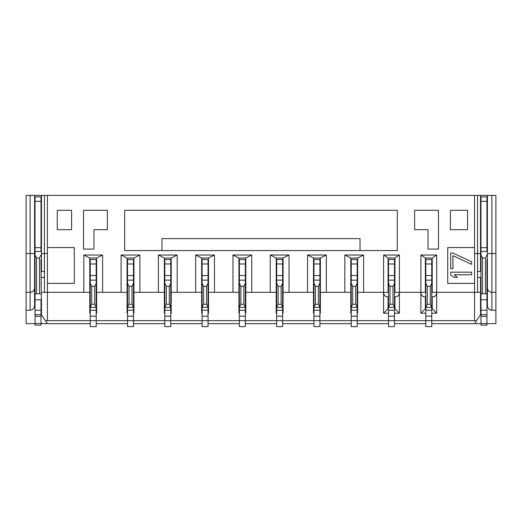 <?xml version="1.0" encoding="UTF-8"?>
<svg xmlns="http://www.w3.org/2000/svg" width="522" height="522" viewBox="0 0 522 522"><rect width="100%" height="100%" fill="white"/><g stroke="black" fill="none" stroke-linecap="round" stroke-linejoin="round"><path stroke-width="0.78" d="M41.016 265.476L41.46 265.476L41.46 259.506L41.016 259.506L41.46 314.694L45.44 320.658L90.234 320.658L90.234 283.224L91.722 286.356L91.722 304.254L94.704 304.254L94.704 286.356L96.198 283.224L96.198 259.506L90.234 259.506L96.198 259.506M90.234 283.224L90.234 259.506M90.234 310.218L96.198 310.218L96.198 316.182L90.234 316.182L96.198 316.182L96.198 320.658L90.234 320.658L90.234 326.622L96.198 326.622L96.198 320.658L127.518 320.658L127.518 283.224L129.006 286.356L129.006 304.254L131.994 304.254L131.994 286.356L133.482 283.224L133.482 259.506L127.518 259.506L133.482 259.506M127.518 283.224L127.518 259.506M127.518 310.218L133.482 310.218L133.482 316.182L127.518 316.182L133.482 316.182L133.482 320.658L127.518 320.658L127.518 326.622L133.482 326.622L133.482 320.658L164.802 320.658L164.802 283.224L166.296 286.356L166.296 304.254L169.278 304.254L169.278 286.356L170.766 283.224L170.766 259.506L164.802 259.506L170.766 259.506M164.802 283.224L164.802 259.506M164.802 310.218L170.766 310.218L170.766 316.182L164.802 316.182L170.766 316.182L170.766 320.658L164.802 320.658L164.802 326.622L170.766 326.622L170.766 320.658L202.086 320.658L202.086 283.224L203.58 286.356L203.58 304.254L206.562 304.254L206.562 286.356L208.056 283.224L208.056 259.506L202.086 259.506L208.056 259.506M202.086 283.224L202.086 259.506M202.086 310.218L208.056 310.218L208.056 316.182L202.086 316.182L208.056 316.182L208.056 320.658L202.086 320.658L202.086 326.622L208.056 326.622L208.056 320.658L239.376 320.658L239.376 283.224L240.864 286.356L240.864 304.254L243.846 304.254L243.846 286.356L245.34 283.224L245.34 259.506L239.376 259.506L245.34 259.506M239.376 283.224L239.376 259.506M239.376 310.218L245.34 310.218L245.34 316.182L239.376 316.182L245.34 316.182L245.34 320.658L239.376 320.658L239.376 326.622L245.34 326.622L245.34 320.658L276.66 320.658L276.66 283.224L278.154 286.356L278.154 304.254L281.136 304.254L281.136 286.356L282.624 283.224L282.624 259.506L276.66 259.506L282.624 259.506M276.66 283.224L276.66 259.506M276.66 310.218L282.624 310.218L282.624 316.182L276.66 316.182L282.624 316.182L282.624 320.658L276.66 320.658L276.66 326.622L282.624 326.622L282.624 320.658L313.944 320.658L313.944 283.224L315.438 286.356L315.438 304.254L318.42 304.254L318.42 286.356L319.914 283.224L319.914 259.506L313.944 259.506L319.914 259.506M313.944 283.224L313.944 259.506M313.944 310.218L319.914 310.218L319.914 316.182L313.944 316.182L319.914 316.182L319.914 320.658L313.944 320.658L313.944 326.622L319.914 326.622L319.914 320.658L351.234 320.658L351.234 283.224L352.722 286.356L352.722 304.254L355.704 304.254L355.704 286.356L357.198 283.224L357.198 259.506L351.234 259.506L357.198 259.506M351.234 283.224L351.234 259.506M41.016 254.886L39.522 258.018L36.54 258.018L35.046 254.886L35.046 314.694L41.016 314.694L41.016 323.483L35.046 323.483L35.046 314.694L41.016 314.694L41.016 299.778L34.602 299.778L34.602 291.576M480.54 299.778L480.984 299.778L480.984 314.694L486.954 314.694L486.954 325.134L480.984 325.134L486.954 325.134M487.398 259.506L486.954 259.506L486.954 299.778L487.398 299.778M431.766 259.506L425.802 259.506L431.766 259.506L431.766 320.658L476.56 320.658L474.57 323.64L480.984 323.64M425.802 259.506L425.802 326.622L431.766 326.622L431.766 320.658L394.482 320.658L394.482 326.622L388.518 326.622L388.518 320.658L357.198 320.658L357.198 307.38L355.704 304.254M394.482 259.506L388.518 259.506L394.482 259.506L394.482 320.658L388.518 320.658L388.518 310.218L394.482 310.218M388.518 259.506L388.518 310.218M127.518 292.32L121.104 292.32L121.104 255.036L127.068 258.018L127.068 313.2L127.518 313.2M102.612 292.32L96.642 292.32L96.642 258.018L102.612 255.036L102.612 292.32L121.104 292.32M96.198 313.2L96.642 313.2L96.642 292.32L96.198 292.32M96.642 289.338L96.198 289.338M96.642 296.796L96.198 296.796M164.802 292.32L158.388 292.32L158.388 255.036L164.358 258.018L164.358 313.2L164.802 313.2M139.896 292.32L133.932 292.32L133.932 258.018L139.896 255.036L139.896 292.32L158.388 292.32M133.482 313.2L133.932 313.2L133.932 292.32L133.482 292.32M133.932 289.338L133.482 289.338M133.932 296.796L133.482 296.796M202.086 292.32L195.678 292.32L195.678 255.036L201.642 258.018L201.642 313.2L202.086 313.2M177.18 292.32L171.216 292.32L171.216 258.018L177.18 255.036L177.18 292.32L195.678 292.32M170.766 313.2L171.216 313.2L171.216 292.32L170.766 292.32M171.216 289.338L170.766 289.338M171.216 296.796L170.766 296.796M239.376 292.32L232.962 292.32L232.962 255.036L238.926 258.018L238.926 313.2L239.376 313.2M214.47 292.32L208.5 292.32L208.5 258.018L214.47 255.036L214.47 292.32L232.962 292.32M208.056 313.2L208.5 313.2L208.5 292.32L208.056 292.32M208.5 289.338L208.056 289.338M208.5 296.796L208.056 296.796M276.66 292.32L270.246 292.32L270.246 255.036L276.21 258.018L276.21 313.2L276.66 313.2M251.754 292.32L245.79 292.32L245.79 258.018L251.754 255.036L251.754 292.32L270.246 292.32M245.34 313.2L245.79 313.2L245.79 292.32L245.34 292.32M245.79 289.338L245.34 289.338M245.79 296.796L245.34 296.796M313.944 292.32L307.53 292.32L307.53 255.036L313.5 258.018L313.5 313.2L313.944 313.2M289.038 292.32L283.074 292.32L283.074 258.018L289.038 255.036L289.038 292.32L307.53 292.32M282.624 313.2L283.074 313.2L283.074 292.32L282.624 292.32M283.074 289.338L282.624 289.338M283.074 296.796L282.624 296.796M351.234 292.32L344.82 292.32L344.82 255.036L350.784 258.018L350.784 313.2L351.234 313.2M326.322 292.32L320.358 292.32L320.358 258.018L326.322 255.036L326.322 292.32L344.82 292.32M319.914 313.2L320.358 313.2L320.358 292.32L319.914 292.32M320.358 289.338L319.914 289.338M320.358 296.796L319.914 296.796M438.48 249.066L438.48 210.294L414.618 210.294L414.618 229.68L428.04 229.68L428.04 249.066L438.48 249.066M93.96 229.68L107.382 229.68L107.382 210.294L83.52 210.294L83.52 249.066L93.96 249.066L93.96 229.68M71.586 210.294L57.25 210.294L57.25 229.68L71.586 229.68L71.586 210.294M124.686 210.294L124.686 250.56L397.314 250.56L397.314 210.294L124.686 210.294M467.562 210.294L467.562 229.68L450.414 229.68L450.414 210.294L467.562 210.294M102.612 255.036L83.82 255.036L89.784 258.018L89.784 292.32L83.82 292.32L83.82 255.036M139.896 255.036L121.104 255.036M177.18 255.036L158.388 255.036M214.47 255.036L195.678 255.036M251.754 255.036L232.962 255.036M289.038 255.036L270.246 255.036M326.322 255.036L307.53 255.036M357.198 313.2L357.642 313.2L357.642 258.018L363.612 255.036L344.82 255.036M363.612 255.036L363.612 292.32L383.598 292.32L383.598 255.036L399.402 255.036L399.402 292.32L420.882 292.32L420.882 255.036L436.692 255.036L436.692 292.32L474.57 292.32L474.57 283.374L447.726 283.374L447.726 247.578L474.57 247.578L474.57 195.378L47.43 195.378L47.43 247.578L74.274 247.578L74.274 283.374L47.43 283.374L47.43 292.32L83.82 292.32M90.234 313.2L89.784 313.2L89.784 292.32L90.234 292.32M436.692 255.036L432.216 258.018L432.216 292.32L436.692 292.32L436.692 313.2L431.766 313.2M425.802 313.2L420.882 313.2L425.358 308.724L425.358 296.796M425.802 292.32L420.882 292.32L420.882 313.2M399.402 255.036L394.932 258.018L394.932 292.32L399.402 292.32L399.402 313.2L394.482 313.2M388.518 313.2L383.598 313.2L388.068 308.724L388.068 296.796M388.518 292.32L383.598 292.32L383.598 313.2M41.46 292.32L47.43 292.32L47.43 320.658M363.612 292.32L357.198 292.32M357.642 289.338L357.198 289.338M357.642 296.796L357.198 296.796M47.43 195.378L41.46 195.378L41.46 253.542L47.43 253.542M474.57 253.542L480.54 253.542L480.54 195.378L474.57 195.378M480.54 195.378L487.398 195.378L487.398 305.742C487.685 308.443 489.173 309.931 491.874 310.218L495.9 310.218L495.9 323.64L486.954 323.64M491.874 195.378L491.874 253.542L495.9 253.542L495.9 195.378L487.398 195.378M26.1 292.32L30.126 292.32L30.126 253.542L34.602 253.542L34.602 195.378L26.1 195.378L26.1 323.64L35.046 323.64M26.1 310.218L30.126 310.218C32.827 309.931 34.315 308.443 34.602 305.742L34.602 195.378L41.46 195.378L41.46 223.716L41.016 223.716M495.9 253.542L495.9 310.218M34.602 223.716L35.046 223.716M41.46 314.694L41.46 299.778M41.016 323.64L90.234 323.64M30.126 195.378L30.126 253.542L26.1 253.542M96.198 323.64L127.518 323.64M133.482 323.64L164.802 323.64M170.766 323.64L202.086 323.64M208.056 323.64L239.376 323.64M245.34 323.64L276.66 323.64M282.624 323.64L313.944 323.64M319.914 323.64L351.234 323.64M357.198 323.64L388.518 323.64M394.482 323.64L425.802 323.64M431.766 323.64L474.57 323.64M495.9 292.32L491.874 292.32L491.874 253.542L487.398 253.542M480.54 223.716L480.984 223.716M486.954 223.716L487.398 223.716M47.43 247.578L47.43 283.374M474.57 247.578L474.57 283.374M474.57 320.658L474.57 292.32L480.54 292.32L480.54 277.404L480.984 277.404M432.216 258.018L425.358 258.018L420.882 255.036M425.358 292.32L425.358 258.018M394.932 258.018L388.068 258.018L383.598 255.036M388.068 292.32L388.068 258.018M41.016 247.663L35.046 247.663L35.046 196.866L41.016 196.866L41.016 251.467L35.046 251.467L35.046 254.886M34.602 287.844C34.315 290.545 32.827 292.033 30.126 292.32C32.827 292.033 34.315 290.545 34.602 287.844M45.44 320.658L47.43 323.64M480.54 292.32L480.54 314.694L476.56 320.658M491.874 292.32C489.173 292.033 487.685 290.545 487.398 287.844C487.685 290.545 489.173 292.033 491.874 292.32L491.874 310.218M486.954 247.663L480.984 247.663L480.984 196.866L486.954 196.866L486.954 251.467L480.984 251.467L480.984 293.814L486.954 293.814M360.03 250.56L360.03 238.626L161.97 238.626L161.97 250.56M41.46 253.542L41.46 271.44L44.442 271.44L44.442 292.32M480.984 271.44L477.558 271.44L477.558 277.404L480.54 277.404M431.766 296.796L433.332 296.796C435.361 296.509 436.477 295.021 436.692 292.32M394.482 296.796L396.048 296.796C398.071 296.509 399.193 295.021 399.402 292.32M420.882 292.32C421.097 295.021 422.213 296.509 424.236 296.796L425.802 296.796M383.598 292.32C383.807 295.021 384.929 296.509 386.952 296.796L388.518 296.796M41.016 277.404L44.442 277.404M41.016 323.483L41.016 325.134L35.046 325.134L41.016 325.134M41.016 235.644L41.46 235.644L41.46 223.716M487.398 291.576L487.398 283.374L486.954 283.374M480.984 293.814L480.984 299.778L486.954 299.778L486.954 314.694L480.984 314.694L486.954 314.694M450.708 253.046L452.933 253.046L471.588 261.744L471.588 264.354L452.933 255.656L452.933 268.706L450.708 268.706L450.708 253.046M450.708 272.184L471.588 272.184L471.588 274.794L454.264 274.794L457.376 277.404L453.82 277.404L450.708 274.794L450.708 272.184M480.54 271.44L480.54 253.542M425.358 286.356L425.802 286.356M431.766 286.356L432.216 286.356M425.358 268.458L425.802 268.458M431.766 268.458L432.216 268.458M436.692 313.2L432.216 308.724L432.216 296.796M388.068 286.356L388.518 286.356M394.482 286.356L394.932 286.356M388.068 268.458L388.518 268.458M394.482 268.458L394.932 268.458M399.402 313.2L394.932 308.724L394.932 296.796M41.46 259.506L41.46 241.614L41.016 241.614M34.602 265.476L35.046 265.476M41.016 283.374L41.46 283.374M34.602 283.374L35.046 283.374M35.046 323.483L35.046 325.134M35.046 293.814L41.016 293.814M39.522 258.018L39.522 293.814M35.046 247.663L35.046 259.506L34.602 259.506M34.602 241.614L35.046 241.614M41.46 235.644L41.46 241.614M41.46 265.476L41.46 271.44L41.016 271.44M480.54 283.374L480.984 283.374M486.954 241.614L487.398 241.614M480.54 241.614L480.984 241.614M486.954 265.476L487.398 265.476M480.54 265.476L480.984 265.476M486.954 323.483L480.984 323.483L480.984 325.134M480.984 323.483L480.984 314.694M486.954 254.886L485.46 258.018L485.46 293.814M485.46 258.018L482.478 258.018L480.984 254.886M480.984 247.663L480.984 259.506L480.54 259.506M432.216 308.724L431.766 308.724M425.802 308.724L425.358 308.724M394.932 308.724L394.482 308.724M388.518 308.724L388.068 308.724M36.54 258.018L36.54 293.814M482.478 258.018L482.478 293.814M431.766 316.182L425.802 316.182M431.766 283.224L430.278 286.356L430.278 304.254L431.766 307.38L425.802 307.38L427.296 304.254L427.296 286.356L425.802 283.224M430.278 286.356L427.296 286.356M394.482 316.182L388.518 316.182M394.482 283.224L392.994 286.356L392.994 304.254L394.482 307.38L388.518 307.38L390.006 304.254L390.006 286.356L388.518 283.224M392.994 286.356L390.006 286.356M427.296 304.254L430.278 304.254M390.006 304.254L392.994 304.254M357.642 268.458L357.198 268.458M351.234 268.458L350.784 268.458M357.642 258.018L350.784 258.018M351.234 289.338L350.784 289.338M357.642 286.356L357.198 286.356M351.234 286.356L350.784 286.356M351.234 296.796L350.784 296.796M357.642 308.724L357.198 308.724M351.234 308.724L350.784 308.724M351.234 326.622L351.234 320.658L357.198 320.658L357.198 326.622L351.234 326.622M357.198 283.224L357.198 307.38L351.234 307.38L352.722 304.254M352.722 286.356L355.704 286.356M351.234 316.182L357.198 316.182L351.234 316.182M96.642 268.458L96.198 268.458M90.234 268.458L89.784 268.458M96.642 258.018L89.784 258.018M90.234 289.338L89.784 289.338M96.642 286.356L96.198 286.356M90.234 286.356L89.784 286.356M133.932 268.458L133.482 268.458M127.518 268.458L127.068 268.458M133.932 258.018L127.068 258.018M127.518 289.338L127.068 289.338M133.932 286.356L133.482 286.356M127.518 286.356L127.068 286.356M171.216 268.458L170.766 268.458M164.802 268.458L164.358 268.458M171.216 258.018L164.358 258.018M164.802 289.338L164.358 289.338M171.216 286.356L170.766 286.356M164.802 286.356L164.358 286.356M208.5 268.458L208.056 268.458M202.086 268.458L201.642 268.458M208.5 258.018L201.642 258.018M202.086 289.338L201.642 289.338M208.5 286.356L208.056 286.356M202.086 286.356L201.642 286.356M245.79 268.458L245.34 268.458M239.376 268.458L238.926 268.458M245.79 258.018L238.926 258.018M239.376 289.338L238.926 289.338M245.79 286.356L245.34 286.356M239.376 286.356L238.926 286.356M283.074 268.458L282.624 268.458M276.66 268.458L276.21 268.458M283.074 258.018L276.21 258.018M276.66 289.338L276.21 289.338M283.074 286.356L282.624 286.356M276.66 286.356L276.21 286.356M320.358 268.458L319.914 268.458M313.944 268.458L313.5 268.458M320.358 258.018L313.5 258.018M313.944 289.338L313.5 289.338M320.358 286.356L319.914 286.356M313.944 286.356L313.5 286.356M127.518 296.796L127.068 296.796M133.932 308.724L133.482 308.724M127.518 308.724L127.068 308.724M164.802 296.796L164.358 296.796M171.216 308.724L170.766 308.724M164.802 308.724L164.358 308.724M90.234 296.796L89.784 296.796M96.642 308.724L96.198 308.724M90.234 308.724L89.784 308.724M276.66 296.796L276.21 296.796M283.074 308.724L282.624 308.724M276.66 308.724L276.21 308.724M313.944 296.796L313.5 296.796M320.358 308.724L319.914 308.724M313.944 308.724L313.5 308.724M202.086 296.796L201.642 296.796M208.5 308.724L208.056 308.724M202.086 308.724L201.642 308.724M239.376 296.796L238.926 296.796M245.79 308.724L245.34 308.724M239.376 308.724L238.926 308.724M319.914 283.224L319.914 307.38L318.42 304.254M319.914 310.218L319.914 307.38L313.944 307.38L315.438 304.254M315.438 286.356L318.42 286.356M282.624 283.224L282.624 307.38L281.136 304.254M282.624 310.218L282.624 307.38L276.66 307.38L278.154 304.254M278.154 286.356L281.136 286.356M245.34 283.224L245.34 307.38L243.846 304.254M245.34 310.218L245.34 307.38L239.376 307.38L240.864 304.254M240.864 286.356L243.846 286.356M208.056 283.224L208.056 307.38L206.562 304.254M208.056 310.218L208.056 307.38L202.086 307.38L203.58 304.254M203.58 286.356L206.562 286.356M170.766 283.224L170.766 307.38L169.278 304.254M170.766 310.218L170.766 307.38L164.802 307.38L166.296 304.254M166.296 286.356L169.278 286.356M133.482 283.224L133.482 307.38L131.994 304.254M133.482 310.218L133.482 307.38L127.518 307.38L129.006 304.254M129.006 286.356L131.994 286.356M96.198 283.224L96.198 307.38L94.704 304.254M96.198 310.218L96.198 307.38L90.234 307.38L91.722 304.254M91.722 286.356L94.704 286.356M90.234 280.138L96.198 280.138M127.518 280.138L133.482 280.138M164.802 280.138L170.766 280.138M202.086 280.138L208.056 280.138M239.376 280.138L245.34 280.138M276.66 280.138L282.624 280.138M313.944 280.138L319.914 280.138M351.234 280.138L357.198 280.138M425.802 280.138L431.766 280.138M388.518 280.138L394.482 280.138M41.016 217.746L41.46 217.746M34.602 217.746L35.046 217.746M486.954 217.746L487.398 217.746M480.54 217.746L480.984 217.746M30.126 310.218L30.126 292.32M44.442 195.378L44.442 271.44M477.558 271.44L477.558 195.378M477.558 292.32L477.558 277.404M432.216 292.32L431.766 292.32M394.932 292.32L394.482 292.32M35.046 201.342L41.016 201.342M41.46 229.68L41.016 229.68M35.046 229.68L34.602 229.68M480.984 201.342L486.954 201.342M487.398 229.68L486.954 229.68M480.984 229.68L480.54 229.68M425.358 289.338L425.802 289.338M431.766 289.338L432.216 289.338M425.358 265.476L425.802 265.476M431.766 265.476L432.216 265.476M388.068 289.338L388.518 289.338M394.482 289.338L394.932 289.338M388.068 265.476L388.518 265.476M394.482 265.476L394.932 265.476M41.46 247.578L41.016 247.578M35.046 316.339L41.016 316.339M35.046 314.694L41.016 314.694M41.016 310.218L35.046 310.218M34.602 235.644L35.046 235.644M34.602 247.578L35.046 247.578M35.046 271.44L34.602 271.44M34.602 277.404L35.046 277.404M486.954 277.404L487.398 277.404M480.54 235.644L480.984 235.644M486.954 235.644L487.398 235.644M486.954 247.578L487.398 247.578M487.398 271.44L486.954 271.44M480.984 316.339L486.954 316.339M486.954 310.218L480.984 310.218M480.54 247.578L480.984 247.578M425.802 310.218L431.766 310.218M431.766 275.564L425.802 275.564M431.766 263.982L425.802 263.982M394.482 275.564L388.518 275.564M394.482 263.982L388.518 263.982M357.642 265.476L357.198 265.476M351.234 265.476L350.784 265.476M351.234 275.564L357.198 275.564M351.234 263.982L357.198 263.982M351.234 310.218L357.198 310.218M96.642 265.476L96.198 265.476M90.234 265.476L89.784 265.476M133.932 265.476L133.482 265.476M127.518 265.476L127.068 265.476M171.216 265.476L170.766 265.476M164.802 265.476L164.358 265.476M208.5 265.476L208.056 265.476M202.086 265.476L201.642 265.476M245.79 265.476L245.34 265.476M239.376 265.476L238.926 265.476M283.074 265.476L282.624 265.476M276.66 265.476L276.21 265.476M320.358 265.476L319.914 265.476M313.944 265.476L313.5 265.476M313.944 275.564L319.914 275.564M313.944 263.982L319.914 263.982M276.66 275.564L282.624 275.564M276.66 263.982L282.624 263.982M239.376 275.564L245.34 275.564M239.376 263.982L245.34 263.982M202.086 275.564L208.056 275.564M202.086 263.982L208.056 263.982M164.802 275.564L170.766 275.564M164.802 263.982L170.766 263.982M127.518 275.564L133.482 275.564M127.518 263.982L133.482 263.982M90.234 275.564L96.198 275.564M90.234 263.982L96.198 263.982"/></g></svg>
